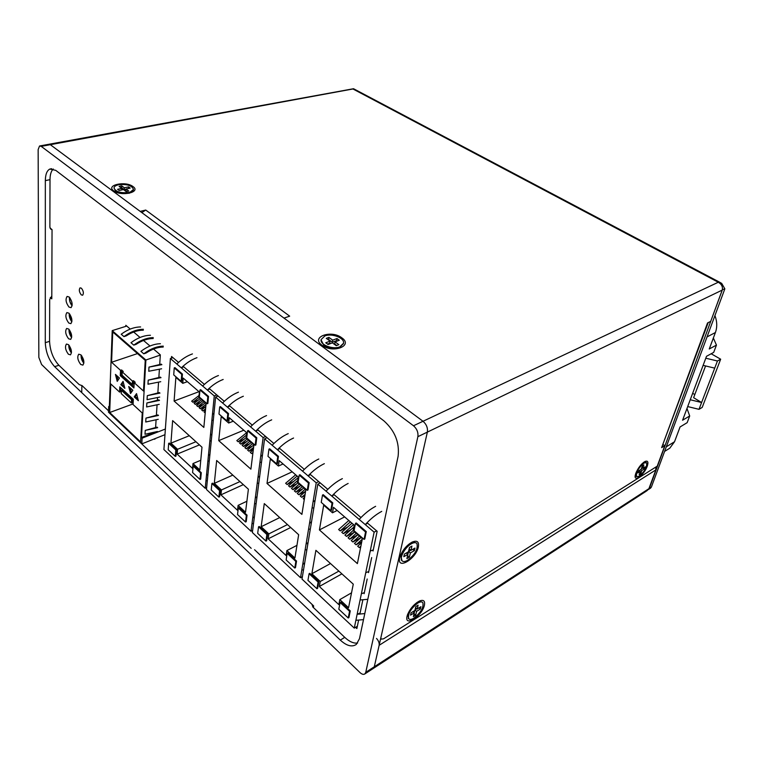<?xml version="1.0" encoding="UTF-8"?>
<svg xmlns="http://www.w3.org/2000/svg" width="763" height="763" viewBox="0 0 763 763"><rect width="100%" height="100%" fill="white"/><g stroke="black" fill="none" stroke-linecap="round" stroke-linejoin="round"><path stroke-width="1.14" d="M145.743 210.054L289.673 316.159L284.008 318.114L423.017 421.271L50.31 144.684L48.622 144.331L50.31 144.684L140.192 211.389L145.743 210.054L141.823 212.6M321.976 345.229C332.935 353.822 353.689 345.763 341.776 337.79C331.113 329.473 310.36 337.036 321.976 345.229M113.677 190.826C121.231 196.825 141.489 192.19 132.953 186.534C125.561 180.697 105.399 185.056 113.677 190.826M49.166 144.226L353.546 88.727L720.587 282.72M722.427 289.492L649.323 488.406L648.168 489.655M650.4 488.234L651.383 487.071L724.85 288.834L722.389 289.682M724.85 288.834L721.617 283.264L718.288 282.243C721.607 284.17 722.933 286.783 722.284 290.064L427.366 432.106L380.88 637.658L381.023 639.136L383.551 638.831L657.229 466.164L664.792 445.687L661.655 447.614L708.169 322.654M41.212 146.362L413.498 425.764L423.017 421.271C426.45 424.285 427.9 427.9 427.366 432.106C427.9 427.9 426.45 424.285 423.017 421.271L718.288 282.243L352.926 88.975L41.212 146.362L39.533 146L38.15 149.596L38.846 357.446L41.603 364.514L359.917 672.508C361.92 674.339 363.579 674.807 364.886 673.91L373.403 668.369L374.29 666.786L373.403 668.369L646.366 491.114M661.655 447.614L707.52 322.978L710.735 321.347L722.284 290.064M635.817 473.279L635.312 475.044C633.5 482.95 644.373 474.758 647.272 466.126C648.579 461.996 647.863 460.432 645.116 461.434C641.273 463.79 638.173 467.738 635.817 473.279M407.089 616.122C404.037 627.634 422.063 616.208 424.39 605.307C425.229 600.939 423.618 599.489 419.564 600.977C414.233 603.876 410.217 608.464 407.509 614.72L407.089 616.122M418.353 547.014C419.23 541.682 417.123 540.051 412.049 542.131C406.965 545.04 403.093 549.484 400.441 555.445L399.745 557.677C396.55 570.447 415.911 559.136 418.353 547.014M663.228 444.676L664.792 445.687M376.531 638.45C378.562 640.701 379.44 642.98 379.154 645.298L374.29 666.786L648.912 488.673L647.005 490.695M648.912 488.673L655.846 469.913L655.722 467.109M417.876 436.674L365.763 672.317L374.29 666.786L427.366 432.106L417.876 436.674C418.391 432.449 416.932 428.806 413.498 425.764M365.763 672.317L364.886 673.91M398.114 456.293L359.459 638.726L356.302 644.43C351.981 647.329 346.64 645.889 340.288 640.1L54.64 366.66C48.946 360.327 45.828 352.334 45.284 342.673L45.332 180.621C45.427 174.431 46.925 170.578 49.833 169.062L55.747 170.359L383.951 420.899C394.929 430.809 399.65 442.616 398.114 456.293M357.628 643.047C353.679 643.571 349.387 641.683 344.762 637.372L312.992 607.138L311.953 604.315M123.825 426.784L251.199 548.32M81.879 385.601L79.171 384.571L58.904 365.277C53.21 358.963 50.1 350.99 49.566 341.347L49.681 299.544L51.808 296.006M52.046 229.711L50.596 228.976L49.881 227.059L50.005 179.658C50.062 174.584 51.15 171.026 53.248 168.985M320.298 482.95L317.799 484.152L301.995 579.088L354.27 628.121L374.128 532.164L317.799 484.152M357.342 626.261L354.27 628.121M333.488 507.309L332.506 512.803L323.684 505.182L319.42 529.932L357.389 563.609L362.387 538.649L353.155 530.666L354.223 525.144L333.488 507.309M330.77 510.609L331.485 510.237L332.792 502.893L323.216 494.691L322.491 495.044L321.242 502.378L330.77 510.609L332.067 503.256L322.491 495.044M364.065 539.384L364.79 538.993L366.278 531.592L356.207 522.951L355.482 523.332L354.042 530.724L364.065 539.384L365.553 531.973L355.482 523.332M319.344 586.48L320.241 581.482L311.876 573.728L315.901 550.323L353.269 584.153L348.557 607.71L339.812 599.613L338.839 604.63L319.344 586.48L341.9 573.862M309.082 573.709L309.778 573.328L318.791 581.692L317.608 588.34L316.912 588.731L307.947 580.347L309.082 573.709L318.095 582.083L316.912 588.731M340.107 602.522L340.803 602.112L350.265 610.896L348.92 617.582L348.224 617.992L338.81 609.198L340.107 602.522L349.568 611.306L348.224 617.992M376.598 530.829L374.128 532.164M381.719 511.372C376.121 514.367 370.637 518.773 365.267 524.601L367.604 523.18M348.147 483.446C342.549 486.241 337.103 490.456 331.81 496.093L334.165 494.739M342.368 478.63C336.76 481.386 331.323 485.573 326.039 491.172M364.781 613.586L357.141 614.263L360.098 613.061M361.385 593.767L364.371 592.584M365.744 572.698L368.758 571.535M370.227 551.048L373.269 549.904M355.892 620.309L363.503 619.623M360.098 599.976L367.804 599.317M375.634 506.308C370.036 509.264 364.552 513.633 359.192 519.431M332.506 512.803L337.141 510.447M319.42 529.932L344.638 516.894M347.833 526.89L340.184 530.905L338.619 529.541L348.825 520.5M351.047 529.579L343.331 533.661L341.757 532.278L351.972 523.208M354.27 532.278L346.497 536.418L344.914 535.035L353.851 527.071M357.513 534.987L349.673 539.193L348.081 537.81L354.642 531.945M360.785 537.715L352.868 541.988L351.266 540.585L357.837 534.71M361.786 541.692L356.073 544.792L354.471 543.39L361.042 537.476M360.756 546.813L359.297 547.605L357.685 546.194L361.586 542.684M359.297 547.605L360.88 546.174M356.073 544.792L362.282 539.203M352.868 541.988L359.44 536.093M349.673 539.193L356.235 533.327M346.497 536.418L353.202 530.438M343.331 533.661L353.555 524.562M340.184 530.905L350.398 521.854M332.792 502.893L332.067 503.256M366.278 531.592L365.553 531.973M320.241 581.482L338.867 571.115M311.876 573.728L330.493 563.542M339.812 599.613L351.533 592.822M318.791 581.692L318.095 582.083M350.265 610.896L349.568 611.306M267.098 437.714L264.58 438.792L252.353 532.517L300.527 577.715L316.225 482.807L264.58 438.792M302.386 576.694L300.527 577.715M279.191 460.633L278.428 466.05L270.321 459.04L267.012 483.456L301.9 514.396L305.839 489.751L297.379 482.435L298.219 476.989L279.191 460.633M276.731 463.914L277.455 463.589L278.466 456.35L269.673 448.816L268.957 449.13L267.985 456.36L276.731 463.914L277.751 456.675L268.957 449.13M307.279 490.304L307.994 489.96L309.177 482.655L299.945 474.748L299.22 475.082L298.095 482.369L307.279 490.304L308.452 483.008L299.22 475.082M268.166 538.831L268.862 533.881L261.156 526.737L264.284 503.599L298.657 534.71L294.928 558.03L286.888 550.581L286.125 555.55L268.166 538.831L290.684 527.491M258.562 526.794L259.248 526.46L267.565 534.167L266.64 540.748L265.953 541.101L257.675 533.366L258.562 526.794L266.869 534.52L265.953 541.101M287.146 553.337L287.842 552.975L296.54 561.053L295.481 567.672L294.785 568.044L286.125 559.956L287.146 553.337L295.844 561.425L294.785 568.044M318.724 481.615L316.225 482.807M324.361 463.656C318.753 466.317 313.345 470.389 308.109 475.893L310.465 474.586M293.564 438.029C287.966 440.518 282.596 444.428 277.436 449.76L279.802 448.52M288.242 433.603C282.653 436.064 277.284 439.946 272.143 445.239M304.513 563.952L302.797 563.971L304.675 562.97M307.89 543.666L306.154 543.676L308.052 542.684M311.361 522.836L309.606 522.836L311.523 521.863M314.919 501.453L313.145 501.444L315.081 500.499M301.814 569.961L303.512 569.942M305.143 549.818L306.869 549.808M308.557 529.15L310.312 529.14M312.077 507.929L313.841 507.929M318.781 459.011C313.183 461.634 307.766 465.688 302.549 471.152M278.428 466.05L283.054 463.952M267.012 483.456L292.191 471.811M293.717 481.405L287.088 484.524L285.639 483.265L295.682 474.805M296.664 483.895L289.978 487.061L288.528 485.793L298.104 477.705M299.621 486.393L292.887 489.598L291.437 488.33L297.875 482.865M302.596 488.902L295.815 492.154L294.346 490.876L300.803 485.392M304.885 495.75L301.7 497.295L300.221 496.007L305.572 491.429L298.753 494.72L297.274 493.432L303.741 487.929M304.275 499.546L303.178 498.582L304.628 497.342M301.7 497.295L305.105 494.386M298.753 494.72L305.21 489.207M295.815 492.154L302.272 486.66M292.887 489.598L299.334 484.124M289.978 487.061L297.665 480.556M287.088 484.524L297.131 476.055M278.466 456.35L277.751 456.675M309.177 482.655L308.452 483.008M268.862 533.881L287.46 524.582M261.156 526.737L279.735 517.581M286.888 550.581L296.96 545.345M267.565 534.167L266.869 534.52M296.54 561.053L295.844 561.425M218.132 396.083L215.605 397.056L206.458 489.474L250.998 531.258L263.13 437.561L215.605 397.056M252.62 530.457L250.998 531.258M229.262 417.704L228.681 423.036L221.213 416.579L218.733 440.632L250.893 469.159L253.926 444.858L246.134 438.124L246.773 432.755L229.262 417.704M227.04 420.966L227.756 420.68L228.518 413.556L220.421 406.612L219.696 406.889L218.971 414.004L227.04 420.966L227.803 413.842L219.696 406.889M255.147 445.268L255.872 444.953L256.778 437.762L248.29 430.485L247.565 430.79L246.707 437.962L255.147 445.268L256.053 438.067L247.565 430.79M220.917 494.844L221.451 489.951L214.317 483.341L216.673 460.499L248.395 489.217L245.524 512.259L238.104 505.373L237.512 510.294L220.917 494.844L243.33 484.629M211.895 483.475L212.591 483.17L220.278 490.294L219.572 496.799L218.886 497.114L211.237 489.97L211.895 483.475L219.582 490.609L218.886 497.114M238.314 508.005L239.01 507.681L247.05 515.13L246.22 521.682L245.533 522.016L237.531 514.539L238.314 508.005L246.354 515.464L245.533 522.016M265.648 436.484L263.13 437.561M271.695 419.841C266.106 422.206 260.765 426.002 255.672 431.2L258.028 430.008M243.34 396.245C237.77 398.467 232.477 402.111 227.45 407.156L229.816 406.011M238.438 392.172C232.868 394.366 227.584 397.971 222.577 402.998M254.289 517.667L252.753 517.667L254.394 516.875M256.902 497.6L255.357 497.6L257.007 496.827M259.582 477.037L258.018 477.028L259.687 476.265M262.338 455.95L260.755 455.921L262.434 455.187M251.99 523.59L253.516 523.59M254.565 503.666L256.11 503.675M257.217 483.256L258.771 483.265M259.925 462.311L261.509 462.33M266.564 415.568C260.975 417.905 255.643 421.672 250.56 426.851M228.681 423.036L233.287 421.166M218.733 440.632L243.798 430.198M243.988 439.316L238.142 441.777L236.816 440.613L246.678 432.678M246.697 441.615L240.822 444.114L239.477 442.95L246.211 437.514M249.425 443.932L243.502 446.46L242.157 445.287L248.49 440.165M252.162 446.25L246.201 448.816L244.847 447.643L251.189 442.492M253.373 449.254L248.91 451.181L247.555 449.998L253.898 444.839M252.906 453.003L251.628 453.556L250.274 452.373L253.297 449.903M251.628 453.556L252.973 452.459M248.91 451.181L253.612 447.356M246.201 448.816L252.543 443.665M243.502 446.46L249.844 441.329M240.822 444.114L247.145 439.002M238.142 441.777L246.506 435.044M228.518 413.556L227.803 413.842M256.778 437.762L256.053 438.067M221.451 489.951L239.963 481.577M214.317 483.341L232.81 475.111M238.104 505.373L246.897 501.253M220.278 490.294L219.582 490.609M247.05 515.13L246.354 515.464M172.934 357.647L170.387 358.524L163.911 449.569L205.209 488.301L214.269 395.921L170.387 358.524M206.639 487.662L205.209 488.301M183.196 378.095L182.777 383.341L175.871 377.37L174.098 401.042L203.845 427.433L206.086 403.493L198.895 397.285L199.372 392.001L183.196 378.095M181.174 381.338L181.89 381.08L182.443 374.07L174.946 367.652L174.241 367.9L173.726 374.9L181.174 381.338L181.728 374.328L174.241 367.9M207.135 403.77L207.851 403.493L208.528 396.417L200.688 389.702L199.973 389.979L199.343 397.037L207.135 403.77L207.803 396.693L199.973 389.979M177.169 454.109L177.55 449.273L170.931 443.15L172.629 420.623L201.985 447.204L199.858 469.941L192.982 463.57L192.553 468.425L177.169 454.109L199.439 444.896M168.671 443.341L169.357 443.065L176.491 449.674L175.986 456.102L175.299 456.379L168.203 449.75L168.671 443.341L175.805 449.96L175.299 456.379M193.163 466.079L193.85 465.783L201.298 472.688L200.679 479.154L199.992 479.46L192.581 472.535L193.163 466.079L200.602 472.984L199.992 479.46M216.806 394.948L214.269 395.921M223.168 379.469C217.617 381.586 212.352 385.115 207.393 390.055L209.749 388.949M196.978 357.685C191.446 359.669 186.229 363.064 181.346 367.861L183.702 366.803M192.448 353.908C186.916 355.873 181.718 359.239 176.835 364.018M207.898 474.891L206.525 474.872L207.965 474.243M209.863 455.091L208.471 455.072L209.92 454.452M211.866 434.805L210.454 434.786L211.933 434.176M213.926 414.023L212.496 413.994L213.983 413.403M205.953 480.728L207.326 480.738M207.879 461.062L209.262 461.081M209.854 440.919L211.256 440.947M211.876 420.289L213.297 420.318M218.437 375.53C212.877 377.618 207.631 381.128 202.672 386.04M182.777 383.341L187.345 381.662M174.098 401.042L198.99 391.677M198.094 400.27L192.896 402.254L191.666 401.176L199.057 395.472M200.602 402.406L195.376 404.419L194.136 403.341L200.345 398.534M203.12 404.552L197.855 406.593L196.616 405.506L202.834 400.68M205.648 406.708L200.354 408.768L199.105 407.68L205.333 402.835M205.485 409.931L202.863 410.961L201.604 409.865L205.8 406.603M205.199 413.002L204.122 412.058L205.381 411.076M202.863 410.961L205.59 408.834M200.354 408.768L206.01 404.371M197.855 406.593L204.083 401.758M195.376 404.419L201.585 399.602M192.896 402.254L199.105 397.456M182.443 374.07L181.728 374.328M208.528 396.417L207.803 396.693M177.55 449.273L195.938 441.729M170.931 443.15L189.3 435.721M192.982 463.57L200.764 460.27M176.491 449.674L175.805 449.96M201.298 472.688L200.602 472.984M126.734 326.059L112.209 330.627L145.886 360.012L160.316 355.081M140.621 326.945C134.193 327.012 127.726 329.435 121.212 334.232L123.949 336.607L126.267 335.863C132.085 332.058 137.769 330.16 143.32 330.179M150.435 335.262C144.007 335.367 137.521 337.847 130.978 342.711L133.763 345.134L136.081 344.371C141.928 340.498 147.631 338.553 153.182 338.534M160.421 343.722C154.002 343.875 147.497 346.412 140.917 351.342L143.759 353.813L146.086 353.031C151.951 349.101 157.664 347.108 163.215 347.041M153.363 432.831L141.441 437.514L142.128 438.162L141.794 443.894L108.48 412.182L108.689 406.517L109.328 407.127L112.209 330.627M145.886 360.012L141.441 437.514M160.421 377.122L148.213 380.146L147.974 384.218L160.745 381.7M159.4 392.564L147.297 395.663L147.059 399.669L159.725 397.075M157.922 414.91L145.962 418.105L145.733 422.006L158.237 419.316M158.914 399.86L146.858 402.988L146.62 406.956L159.238 404.333M157.111 427.137L145.237 430.399L145.008 434.242L157.426 431.496M161.279 364.151L148.985 367.108L148.747 371.247L161.603 368.787M141.794 443.894L164.97 434.691M123.072 381.347L120.821 384.657L124.865 388.348L123.072 381.347M128.728 386.498L130.521 393.527L132.838 390.236L128.728 386.498M136.548 393.622L134.212 396.903L138.351 400.689L136.548 393.622M115.432 374.404L119.448 378.047L117.225 381.357L115.432 374.404M120.287 375.644L120.516 370.322L111.589 362.263L112.743 331.981L145.237 360.355L143.492 391.047L134.183 382.654L133.906 388.005L120.287 375.644L121.336 375.282L121.575 369.96L120.516 370.322M133.334 399.278L133.058 404.533L142.242 413.002L140.592 441.911L109.681 412.516L110.769 383.951L119.572 392.087L119.801 386.86L133.334 399.278M165.371 429.025L142.128 438.162M109.367 406.278L108.689 406.517M124.417 386.612L121.87 384.285L123.291 382.206M121.87 384.285L120.821 384.657M131.36 392.325L130.225 387.862M137.903 398.935L135.261 396.522L136.758 394.433M135.261 396.522L134.212 396.903M118.046 380.127L116.93 375.758M134.183 382.654L135.242 382.282L133.515 380.718L132.457 381.09L122.204 371.848L123.263 371.476L121.575 369.96M137.483 353.584L111.589 362.263M122.204 371.848L122.061 375.177L132.285 384.447L133.344 384.066L133.515 380.718M133.973 386.736L121.336 375.282M132.285 384.447L132.457 381.09M121.298 392.335L120.621 391.715L119.572 392.087M121.241 393.622L131.36 402.959L131.522 399.678L121.384 390.36L121.241 393.622M133.124 403.245L132.4 402.578L131.36 402.959M120.621 391.715L120.792 387.766M132.4 402.578L132.571 399.297L122.433 389.988L121.384 390.36M132.571 399.297L131.522 399.678M133.096 403.913L109.681 412.516M161.012 377.647L148.213 380.146M159.982 393.088L147.297 395.663M158.494 415.434L145.962 418.105M159.496 400.384L146.858 402.988M157.683 427.671L145.237 430.399M161.88 364.666L148.985 367.108M123.949 336.607C130.473 331.8 136.949 329.349 143.368 329.282M133.763 345.134C140.325 340.25 146.811 337.751 153.239 337.627M143.759 353.813C150.349 348.863 156.854 346.307 163.282 346.135M50.005 227.937L52.046 229.625L51.789 298.829L50.32 297.513M313.383 607.51L313.66 605.936L254.565 549.722M81.736 392.068L81.879 385.458L108.527 410.809M68.384 354.213L70.473 354.852C72.161 352.163 71.512 348.767 68.508 344.666L66.448 344.046C64.75 346.717 65.399 350.103 68.384 354.213M68.594 338.772L70.673 339.382C72.409 336.645 71.76 333.202 68.718 329.063L66.658 328.452C64.922 331.19 65.561 334.623 68.594 338.772M68.794 323.054L70.864 323.655C72.657 320.851 72.008 317.36 68.928 313.173L66.877 312.592C65.084 315.386 65.723 318.867 68.794 323.054M69.004 307.069L71.064 307.642C72.914 304.78 72.275 301.232 69.137 297.007L67.106 296.445C65.256 299.296 65.885 302.835 69.004 307.069M80.706 364.456L82.89 365.115C84.607 362.406 83.94 358.982 80.897 354.843L78.742 354.204C77.015 356.903 77.673 360.317 80.706 364.456M81.279 294.88L82.642 295.233C83.911 293.326 83.491 290.98 81.403 288.195L80.048 287.842C78.78 289.749 79.19 292.095 81.279 294.88M171.437 358.162L171.561 356.474L178.532 362.406M358.6 620.224L356.865 628.569L355.558 627.348M367.051 522.712L377.151 531.296L373.04 551M371.676 557.553L368.529 572.641M367.194 579.012L364.132 593.69M362.845 599.899L359.859 614.177M183.044 366.24L204.389 384.39M209.11 388.405L224.303 401.319M229.177 405.477L252.295 425.134M257.408 429.474L273.888 443.494M279.191 447.995L304.313 469.359M309.873 474.09L327.813 489.341M333.584 494.252L360.975 517.543M159.696 364.666L160.325 354.871L153.525 349.034M150.006 346.021L143.511 340.451M140.039 337.475L133.668 332.01M130.244 329.072L125.828 325.286L125.781 326.364M154.412 438.887L154.832 439.278L154.86 438.706M159.381 369.492L158.847 377.647M158.532 382.416L157.836 393.098M157.531 397.809L157.359 400.394M157.054 405.077L156.377 415.454M156.081 420.07L155.585 427.69M155.28 432.268L155.232 433.002M83.863 363.198C81.879 360.823 80.954 358.105 81.097 355.033M72.103 305.791C70.091 303.293 69.214 300.469 69.471 297.322M71.884 321.776C69.91 319.335 69.032 316.569 69.233 313.479M71.655 337.475C69.738 335.081 68.851 332.372 69.013 329.349M71.436 352.897C69.557 350.56 68.68 347.909 68.784 344.943M667.854 449.388L669.78 448.196L674.53 441.739L680.062 426.956L687.158 422.664L689.695 415.969L682.58 420.222L706.509 356.302L713.701 352.382L716.447 345.114L709.247 348.987L715.408 332.525C717.315 327.193 717.163 321.538 714.941 315.567M715.408 332.525L707.024 336.931L666.309 446.813L674.53 441.739M713.357 338.009L716.447 345.114M686.986 408.463L689.695 415.969M717.439 360.994L720.663 359.201L702.198 407.413L699.003 409.33L717.439 360.994L705.794 358.209M711.173 353.755L720.663 359.201M692.661 393.298L694.797 394.585M687.692 406.565L699.003 409.33M705.565 365.935L693.624 397.685L701.598 402.521L690.248 399.755M703.124 365.353L714.721 368.138M114.002 187.975C114.183 186.496 115.69 185.428 118.513 184.76C126.811 183.902 131.78 185.409 133.439 189.272C133.258 190.712 131.789 191.771 129.014 192.448C120.707 193.335 115.699 191.847 114.002 187.975L115.49 191.027L116.997 191.904C120.745 193.468 124.741 193.859 128.985 193.058L133.401 189.548M119.114 186.42L121.803 188.385L117.588 189.319L119.228 190.531L123.444 189.586L126.143 191.57L128.709 190.998L126.009 189.024L130.187 188.089L128.537 186.887L124.359 187.812L121.679 185.857L119.114 186.42M121.803 188.385L121.737 189.968M121.679 185.857L121.603 187.755L124.283 189.72L125.99 189.338M121.088 187.87L121.603 187.755M124.359 187.812L124.283 189.72M128.537 186.887L128.47 188.471M126.009 189.024L125.924 190.922L126.658 191.456M321.089 339.955L323.77 345.191L328.395 347.451L334.003 348.376L339.716 347.508L343.426 343.541M339.831 346.831C332.84 349.855 319.764 344.742 321.128 339.573L324.914 335.911C331.943 332.983 344.857 338.038 343.503 343.245L339.831 346.831M326.268 338.352L330.074 341.147L325.744 342.768L328.08 344.494L332.41 342.864L336.254 345.677L338.886 344.676L335.043 341.872L339.325 340.25L336.988 338.553L332.706 340.155L328.891 337.37L326.268 338.352M330.074 341.147L329.74 343.236L327.508 344.075M328.891 337.37L328.567 339.459L332.363 342.244L336.645 340.632L337.217 341.051M328.042 339.659L328.567 339.459M332.706 340.155L332.363 342.244M336.988 338.553L336.645 340.632M335.043 341.872L334.699 343.96L336.779 345.486M416.302 542.979L413.613 542.226L410.837 543.294C405.897 546.537 402.606 550.838 400.956 556.179L401.977 560.71M407.556 560.357C404.943 561.806 403.083 561.921 401.948 560.681C399.173 557.867 405.22 547.023 411.4 543.771C413.966 542.379 415.797 542.283 416.894 543.494C418.248 548.864 415.139 554.482 407.556 560.357M409.464 547.5L408.472 551.773L404.4 554.1L403.808 556.704L407.871 554.367L406.889 558.602L409.359 557.181L410.341 552.956L414.366 550.638L414.977 548.053L410.952 550.352L411.944 546.089L409.464 547.5M410.952 550.352L409.197 548.874L409.521 547.462M414.366 550.638L412.783 549.303M410.341 552.956L408.596 551.468L407.556 555.731M410.78 550.218L408.596 551.468M409.359 557.181L407.614 555.702M407.871 554.367L406.288 553.022M422.34 602.188L420.155 601.463L417.103 602.703C412.506 605.936 409.435 609.98 407.881 614.816L408.634 618.659M413.975 618.106C411.476 619.632 409.712 619.833 408.701 618.717C407.661 613.977 410.647 608.788 417.638 603.171C420.108 601.702 421.834 601.511 422.816 602.608C423.875 607.31 420.928 612.479 413.975 618.106M415.816 606.604L414.881 610.457L411.095 612.813L410.523 615.159L414.309 612.794L413.374 616.609L415.663 615.169L416.608 611.354L420.356 609.017L420.928 606.68L417.18 609.017L418.124 605.173L415.816 606.604M417.18 609.017L415.577 607.606M420.356 609.017L419.04 607.863M416.608 611.354L415.005 609.942M416.846 608.721L415.024 609.866M415.663 615.169L414.071 613.757M414.814 610.495L414.261 612.756M414.309 612.794L412.993 611.63M646.213 462.445L644.916 462.063L641.731 464.047M636.361 471.925L635.636 474.939L636.399 476.56M639.194 476.303L636.533 476.646C635.922 472.488 638.402 467.948 643.982 463.007L646.585 462.693C647.215 466.832 644.745 471.362 639.194 476.303M642.351 465.897L641.12 469.321L638.612 470.885L637.858 472.965L640.367 471.4L639.146 474.796L640.662 473.842L641.893 470.447L644.373 468.902L645.126 466.822L642.637 468.368L643.877 464.953L642.351 465.897M642.637 468.368L641.693 467.738M644.373 468.902L643.133 468.062M641.893 470.447L640.643 469.617M642.322 468.158L641.301 468.797M640.662 473.842L639.718 473.203M640.138 469.932L639.756 470.99M640.367 471.4L639.117 470.561M649.323 488.406L651.383 487.071M71.474 352.01L70.873 352.201M655.846 469.913L379.154 645.298M312.954 605.269L312.687 606.814M340.288 640.1L344.762 637.372M58.904 365.277L54.64 366.66M45.284 342.673L49.566 341.347M50.005 179.658L45.332 180.621M648.617 489.388L650.677 488.053M407.785 613.996L407.509 614.72M416.712 602.684L419.564 600.977M643.772 462.254L645.116 461.434M401.042 554.062L400.441 555.445M409.903 543.599L412.049 542.131M40.077 145.895L48.622 144.331M51.655 168.699L49.833 169.062M69.414 345.725L70.701 351.238L71.474 351.896M69.652 330.15L70.949 335.806L71.712 336.445M69.9 314.299L71.217 320.107L71.951 320.727M70.148 298.161C69.404 300.393 69.853 302.386 71.484 304.132L72.189 304.723M81.765 355.835L81.469 357.456L83.911 362.148M669.78 448.196L664.602 451.41M129.004 193.344L130.063 192.772M118.465 192.925L116.997 191.904M133.411 189.882L133.439 189.272M329.425 348.424L328.395 347.451M321.023 340.25L321.128 339.573M343.388 343.913L343.503 343.245M401.214 554.072L400.823 556.923M401.386 560.195L401.948 560.681M407.947 613.805L407.719 615.646M408.176 618.249L408.701 618.717M643.295 462.616L644.048 462.359M635.598 473.947L635.636 474.939M636.037 476.312L636.533 476.646"/></g></svg>
